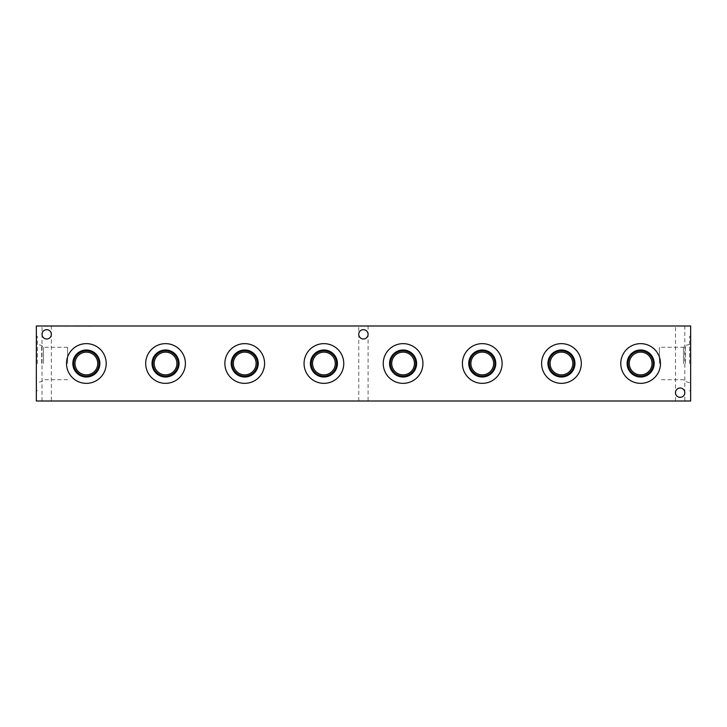 <?xml version="1.0" encoding="UTF-8"?>
<svg xmlns="http://www.w3.org/2000/svg" width="727" height="727" viewBox="0 0 727 727"><rect width="100%" height="100%" fill="white"/><g stroke="black" fill="none" stroke-linecap="round" stroke-linejoin="round"><path stroke-width="0.55" stroke-dasharray="3.63 2.73" d="M368.08 401.004L358.747 401.004L368.08 401.004L368.08 334.329A4.671 4.671 0 0 0 361.083 330.285A4.671 4.671 0 0 0 361.083 338.373A4.671 4.671 0 0 0 368.08 334.329C368.307 340.327 358.52 340.327 358.747 334.329C358.52 328.331 368.307 328.331 368.08 334.329C368.307 340.327 358.52 340.327 358.747 334.329C358.52 328.331 368.307 328.331 368.08 334.329L368.08 325.996L358.747 325.996L368.08 325.996M684.816 401.004L675.483 401.004L684.816 401.004L684.816 392.671A4.671 4.671 0 0 0 677.818 388.627A4.671 4.671 0 0 0 677.818 396.715A4.671 4.671 0 0 0 684.816 392.671C685.043 398.669 675.256 398.669 675.483 392.671C675.256 386.673 685.043 386.673 684.816 392.671C685.043 398.669 675.256 398.669 675.483 392.671C675.256 386.673 685.043 386.673 684.816 392.671L684.816 325.996L675.483 325.996L684.816 325.996M51.353 401.004L42.021 401.004L51.353 401.004L51.353 334.329A4.671 4.671 0 0 0 44.356 330.285A4.671 4.671 0 0 0 44.356 338.373A4.671 4.671 0 0 0 51.353 334.329C51.581 340.327 41.793 340.327 42.021 334.329C41.793 328.331 51.581 328.331 51.353 334.329C51.581 340.327 41.793 340.327 42.021 334.329C41.793 328.331 51.581 328.331 51.353 334.329L51.353 325.996L42.021 325.996L51.353 325.996M690.65 363.5L690.65 336.292L690.65 363.5M690.65 401.004L690.65 325.996L36.35 325.996L36.35 401.004L690.65 401.004M36.35 363.5L36.35 336.292L36.35 363.5M87.658 326.323L93.129 326.323L84.45 326.323L87.658 325.996M68.247 326.323L59.469 325.996L68.247 325.996M49.236 326.323L58.814 325.996M48.736 325.996L44.847 326.323M37.386 363.5L37.386 336.292L37.386 363.5M41.684 363.5L41.684 345.498L41.684 363.5M43.475 363.5L43.475 347.288L43.475 363.5M67.593 363.5L67.593 347.288L67.593 363.5M659.407 363.5L659.407 347.288L659.407 363.5M683.525 363.5L683.525 347.288L683.525 363.5M685.316 363.5L685.316 345.498L685.316 363.5M689.614 363.5L689.614 336.292L689.614 363.5M66.502 363.5A19.856 19.856 0 0 1 96.291 346.306A19.856 19.856 0 0 1 96.291 380.694A19.856 19.856 0 0 1 66.502 363.5M74.99 363.5A11.378 11.378 0 0 1 92.047 353.649A11.378 11.378 0 0 1 92.047 373.351A11.378 11.378 0 0 1 74.99 363.5M145.691 363.5A19.856 19.856 0 0 1 175.471 346.306A19.856 19.856 0 0 1 175.471 380.694A19.856 19.856 0 0 1 145.691 363.5M154.169 363.5A11.378 11.378 0 0 1 171.227 353.649A11.378 11.378 0 0 1 171.227 373.351A11.378 11.378 0 0 1 154.169 363.5M224.87 363.5A19.856 19.856 0 0 1 254.65 346.306A19.856 19.856 0 0 1 254.65 380.694A19.856 19.856 0 0 1 224.87 363.5M233.349 363.5A11.378 11.378 0 0 1 250.415 353.649A11.378 11.378 0 0 1 250.415 373.351A11.378 11.378 0 0 1 233.349 363.5M304.059 363.5A19.856 19.856 0 0 1 333.838 346.306A19.856 19.856 0 0 1 333.838 380.694A19.856 19.856 0 0 1 304.059 363.5M312.537 363.5A11.378 11.378 0 0 1 329.595 353.649A11.378 11.378 0 0 1 329.595 373.351A11.378 11.378 0 0 1 312.537 363.5M383.238 363.5A19.856 19.856 0 0 1 413.018 346.306A19.856 19.856 0 0 1 413.018 380.694A19.856 19.856 0 0 1 383.238 363.5M391.717 363.5A11.378 11.378 0 0 1 408.774 353.649A11.378 11.378 0 0 1 408.774 373.351A11.378 11.378 0 0 1 391.717 363.5M462.417 363.5A19.856 19.856 0 0 1 492.197 346.306A19.856 19.856 0 0 1 492.197 380.694A19.856 19.856 0 0 1 462.417 363.5M470.896 363.5A11.378 11.378 0 0 1 487.962 353.649A11.378 11.378 0 0 1 487.962 373.351A11.378 11.378 0 0 1 470.896 363.5M541.606 363.5A19.856 19.856 0 0 1 571.386 346.306A19.856 19.856 0 0 1 571.386 380.694A19.856 19.856 0 0 1 541.606 363.5M550.085 363.5A11.378 11.378 0 0 1 567.142 353.649A11.378 11.378 0 0 1 567.142 373.351A11.378 11.378 0 0 1 550.085 363.5M620.785 363.5A19.856 19.856 0 0 1 650.565 346.306A19.856 19.856 0 0 1 650.565 380.694A19.856 19.856 0 0 1 620.785 363.5M629.264 363.5A11.378 11.378 0 0 1 646.33 353.649A11.378 11.378 0 0 1 646.33 373.351A11.378 11.378 0 0 1 629.264 363.5M44.42 326.323L48.736 326.323M43.711 326.323L45.701 326.323L42.729 326.323L45.701 325.996L43.711 325.996M54.007 325.996L51.481 325.996M51.481 326.323L49.227 326.323M58.414 326.323L56.506 325.996M56.506 326.323L55.861 325.996M55.861 326.323L53.562 325.996M53.562 326.323L52.717 325.996M52.717 326.323L49.472 325.996M49.472 326.323L52.526 325.996M54.007 326.323L52.526 326.323M52.435 326.323L55.288 325.996L52.435 326.323M78.798 325.996L76.453 325.996M76.453 326.323L74.209 326.323L75.653 325.996M75.926 326.323L78.761 325.996M78.761 326.323L83.787 325.996M83.396 326.323L81.479 325.996M81.479 326.323L80.833 325.996M80.833 326.323L78.534 325.996M78.534 326.323L77.689 325.996M77.689 326.323L74.454 325.996M74.454 326.323L77.498 325.996M77.498 326.323L78.989 325.996M78.798 326.323L79.316 326.323M78.316 326.323L80.27 326.323L77.407 326.323L78.316 325.996M42.021 401.004L42.021 325.996M675.483 401.004L675.483 325.996M358.747 401.004L358.747 325.996M37.386 336.292L36.35 336.292M37.386 390.708L36.35 390.708M67.593 347.288L43.475 347.288L41.684 345.498L37.386 344.344M67.593 379.712L43.475 379.712L41.684 381.502L37.386 382.656M689.614 344.344L685.316 345.498L683.525 347.288L659.407 347.288M689.614 382.656L685.316 381.502L683.525 379.712L659.407 379.712M690.65 336.292L689.614 336.292M690.65 390.708L689.614 390.708"/><path stroke-width="1.09" d="M368.08 334.329A4.671 4.671 0 0 0 361.083 330.285A4.671 4.671 0 0 0 361.083 338.373A4.671 4.671 0 0 0 368.08 334.329M690.65 325.996L690.65 401.004L36.35 401.004L36.35 325.996L690.65 325.996M620.785 363.5A19.856 19.856 0 0 1 650.565 346.306A19.856 19.856 0 0 1 650.565 380.694A19.856 19.856 0 0 1 620.785 363.5M541.606 363.5A19.856 19.856 0 0 1 571.386 346.306A19.856 19.856 0 0 1 571.386 380.694A19.856 19.856 0 0 1 541.606 363.5M462.417 363.5A19.856 19.856 0 0 1 492.197 346.306A19.856 19.856 0 0 1 492.197 380.694A19.856 19.856 0 0 1 462.417 363.5M383.238 363.5A19.856 19.856 0 0 1 413.018 346.306A19.856 19.856 0 0 1 413.018 380.694A19.856 19.856 0 0 1 383.238 363.5M304.059 363.5A19.856 19.856 0 0 1 333.838 346.306A19.856 19.856 0 0 1 333.838 380.694A19.856 19.856 0 0 1 304.059 363.5M224.87 363.5A19.856 19.856 0 0 1 254.65 346.306A19.856 19.856 0 0 1 254.65 380.694A19.856 19.856 0 0 1 224.87 363.5M145.691 363.5A19.856 19.856 0 0 1 175.471 346.306A19.856 19.856 0 0 1 175.471 380.694A19.856 19.856 0 0 1 145.691 363.5M66.502 363.5A19.856 19.856 0 0 1 96.291 346.306A19.856 19.856 0 0 1 96.291 380.694A19.856 19.856 0 0 1 66.502 363.5M684.816 392.671A4.671 4.671 0 0 0 677.818 388.627A4.671 4.671 0 0 0 677.818 396.715A4.671 4.671 0 0 0 684.816 392.671M51.353 334.329A4.671 4.671 0 0 0 44.356 330.285A4.671 4.671 0 0 0 44.356 338.373A4.671 4.671 0 0 0 51.353 334.329M72.836 363.5A13.522 13.522 0 0 1 93.12 351.795A13.522 13.522 0 0 1 93.12 375.205A13.522 13.522 0 0 1 72.836 363.5M73.718 363.5A12.641 12.641 0 0 1 92.683 352.55A12.641 12.641 0 0 1 92.683 374.45A12.641 12.641 0 0 1 73.718 363.5M74.99 363.5A11.378 11.378 0 0 1 92.047 353.649A11.378 11.378 0 0 1 92.047 373.351A11.378 11.378 0 0 1 74.99 363.5M152.025 363.5A13.522 13.522 0 0 1 172.299 351.795A13.522 13.522 0 0 1 172.299 375.205A13.522 13.522 0 0 1 152.025 363.5M152.897 363.5A12.641 12.641 0 0 1 171.863 352.55A12.641 12.641 0 0 1 171.863 374.45A12.641 12.641 0 0 1 152.897 363.5M154.169 363.5A11.378 11.378 0 0 1 171.227 353.649A11.378 11.378 0 0 1 171.227 373.351A11.378 11.378 0 0 1 154.169 363.5M231.204 363.5A13.522 13.522 0 0 1 251.487 351.795A13.522 13.522 0 0 1 251.487 375.205A13.522 13.522 0 0 1 231.204 363.5M232.086 363.5A12.641 12.641 0 0 1 251.051 352.55A12.641 12.641 0 0 1 251.051 374.45A12.641 12.641 0 0 1 232.086 363.5M233.349 363.5A11.378 11.378 0 0 1 250.415 353.649A11.378 11.378 0 0 1 250.415 373.351A11.378 11.378 0 0 1 233.349 363.5M310.393 363.5A13.522 13.522 0 0 1 330.667 351.795A13.522 13.522 0 0 1 330.667 375.205A13.522 13.522 0 0 1 310.393 363.5M311.265 363.5A12.641 12.641 0 0 1 330.231 352.55A12.641 12.641 0 0 1 330.231 374.45A12.641 12.641 0 0 1 311.265 363.5M312.537 363.5A11.378 11.378 0 0 1 329.595 353.649A11.378 11.378 0 0 1 329.595 373.351A11.378 11.378 0 0 1 312.537 363.5M389.572 363.5A13.522 13.522 0 0 1 409.855 351.795A13.522 13.522 0 0 1 409.855 375.205A13.522 13.522 0 0 1 389.572 363.5M390.444 363.5A12.641 12.641 0 0 1 409.41 352.55A12.641 12.641 0 0 1 409.41 374.45A12.641 12.641 0 0 1 390.444 363.5M391.717 363.5A11.378 11.378 0 0 1 408.774 353.649A11.378 11.378 0 0 1 408.774 373.351A11.378 11.378 0 0 1 391.717 363.5M468.751 363.5A13.522 13.522 0 0 1 489.035 351.795A13.522 13.522 0 0 1 489.035 375.205A13.522 13.522 0 0 1 468.751 363.5M469.633 363.5A12.641 12.641 0 0 1 488.599 352.55A12.641 12.641 0 0 1 488.599 374.45A12.641 12.641 0 0 1 469.633 363.5M470.896 363.5A11.378 11.378 0 0 1 487.962 353.649A11.378 11.378 0 0 1 487.962 373.351A11.378 11.378 0 0 1 470.896 363.5M547.94 363.5A13.522 13.522 0 0 1 568.214 351.795A13.522 13.522 0 0 1 568.214 375.205A13.522 13.522 0 0 1 547.94 363.5M548.812 363.5A12.641 12.641 0 0 1 567.778 352.55A12.641 12.641 0 0 1 567.778 374.45A12.641 12.641 0 0 1 548.812 363.5M550.085 363.5A11.378 11.378 0 0 1 567.142 353.649A11.378 11.378 0 0 1 567.142 373.351A11.378 11.378 0 0 1 550.085 363.5M627.119 363.5A13.522 13.522 0 0 1 647.403 351.795A13.522 13.522 0 0 1 647.403 375.205A13.522 13.522 0 0 1 627.119 363.5M627.992 363.5A12.641 12.641 0 0 1 646.957 352.55A12.641 12.641 0 0 1 646.957 374.45A12.641 12.641 0 0 1 627.992 363.5M629.264 363.5A11.378 11.378 0 0 1 646.33 353.649A11.378 11.378 0 0 1 646.33 373.351A11.378 11.378 0 0 1 629.264 363.5"/></g></svg>
